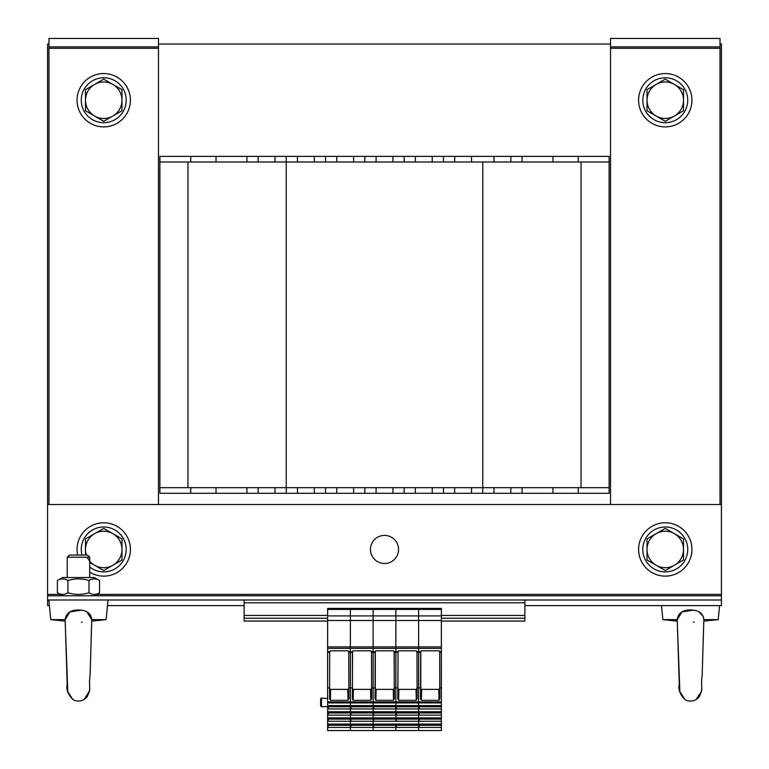 <?xml version="1.0" encoding="UTF-8"?>
<svg xmlns="http://www.w3.org/2000/svg" width="769" height="769" viewBox="0 0 769 769"><rect width="100%" height="100%" fill="white"/><g stroke="black" fill="none" stroke-linecap="round" stroke-linejoin="round"><path stroke-width="1.15" d="M159.885 161.99L159.885 156.376L609.115 156.376L609.115 487.681L159.885 487.681L159.885 161.99L286.231 161.99L286.231 493.294L159.885 493.294L159.885 487.681M48.976 44.064L47.572 44.064L47.572 504.531L721.428 504.531L721.428 44.064L720.024 44.064M47.572 504.531L47.572 605.607L49.399 605.607M610.519 44.064L158.481 44.064M524.881 605.607L721.428 605.607L721.428 595.783L47.572 595.783M107.516 605.607L244.119 605.607M48.976 46.871L48.976 38.45L158.481 38.45L158.481 46.871L48.976 46.871L48.976 504.531M158.481 504.531L158.481 46.871M610.519 46.871L610.519 38.45L720.024 38.45L720.024 46.871L610.519 46.871L610.519 504.531M720.024 504.531L720.024 46.871M246.926 493.294L246.926 487.681M609.115 487.681L609.115 493.294L286.231 493.294M325.537 493.294L325.537 487.681M364.842 493.294L364.842 487.681M404.158 493.294L404.158 487.681L404.158 493.294M443.463 493.294L443.463 487.681M482.769 493.294L482.769 487.681L482.769 493.294M522.074 493.294L522.074 487.681M609.115 161.99L286.231 161.99L286.231 156.376M581.037 161.99L581.037 487.681M187.963 161.99L187.963 487.681L187.963 161.99M246.926 156.376L246.926 161.99M325.537 156.376L325.537 161.99M364.842 156.376L364.842 161.99M404.158 156.376L404.158 161.99L404.158 156.376M443.463 156.376L443.463 161.99M482.769 161.99L482.769 487.681M522.074 156.376L522.074 161.99M721.428 504.531L721.428 595.783M47.572 599.993L721.428 599.993M384.5 563.494A14.034 14.034 0 0 1 372.34 542.433A14.034 14.034 0 0 1 396.66 542.433A14.034 14.034 0 0 1 384.5 563.494M638.597 100.22A26.675 26.675 0 0 1 678.604 77.121A26.675 26.675 0 0 1 678.604 123.319A26.675 26.675 0 0 1 638.597 100.22M638.597 549.451A26.675 26.675 0 0 1 678.604 526.352A26.675 26.675 0 0 1 678.604 572.549A26.675 26.675 0 0 1 638.597 549.451M77.65 555.064A26.675 26.675 0 0 1 108.631 523.237A26.675 26.675 0 0 1 128.606 559.082A26.675 26.675 0 0 1 89.694 572.136M77.054 100.22A26.675 26.675 0 0 1 117.061 77.121A26.675 26.675 0 0 1 117.061 123.319A26.675 26.675 0 0 1 77.054 100.22M665.272 122.684A22.464 22.464 0 0 0 684.727 88.993A22.464 22.464 0 0 0 645.816 88.993A22.464 22.464 0 0 0 665.272 122.684M89.694 566.984A22.464 22.464 0 0 0 126.116 547.566A22.464 22.464 0 0 0 99.96 527.313A22.464 22.464 0 0 0 81.985 555.064M103.728 122.684A22.464 22.464 0 0 0 123.184 88.993A22.464 22.464 0 0 0 84.273 88.993A22.464 22.464 0 0 0 103.728 122.684M665.272 571.915A22.464 22.464 0 0 0 684.727 538.223A22.464 22.464 0 0 0 645.816 538.223A22.464 22.464 0 0 0 665.272 571.915M674.394 84.417L683.526 89.685L683.526 100.22A18.254 18.254 0 0 0 656.149 84.417L665.272 79.149L674.394 84.417M683.526 110.755L674.394 116.023A18.254 18.254 0 0 0 683.526 100.22L683.526 110.755M665.272 121.291L656.149 116.023A18.254 18.254 0 0 0 674.394 116.023L665.272 121.291M647.017 100.22L647.017 89.685L656.149 84.417A18.254 18.254 0 0 0 656.149 116.023L647.017 110.755L647.017 100.22M112.851 84.417L121.983 89.685L121.983 100.22A18.254 18.254 0 0 0 94.606 84.417L103.728 79.149L112.851 84.417M121.983 110.755L112.851 116.023A18.254 18.254 0 0 0 121.983 100.22L121.983 110.755M103.728 121.291L94.606 116.023A18.254 18.254 0 0 0 112.851 116.023L103.728 121.291M85.474 100.22L85.474 89.685L94.606 84.417A18.254 18.254 0 0 0 94.606 116.023L85.474 110.755L85.474 100.22M656.149 565.253L647.017 559.986L647.017 549.451A18.254 18.254 0 0 0 674.394 565.253L665.272 570.531L656.149 565.253M647.017 538.915L656.149 533.648A18.254 18.254 0 0 0 647.017 549.451L647.017 538.915M665.272 528.38L674.394 533.648A18.254 18.254 0 0 0 656.149 533.648L665.272 528.38M683.526 549.451L683.526 559.986L674.394 565.253A18.254 18.254 0 0 0 674.394 533.648L683.526 538.915L683.526 549.451M87.214 557.217A18.254 18.254 0 0 0 94.606 565.253L89.694 562.418M85.474 555.064L85.474 549.451A18.254 18.254 0 0 0 86.368 555.064M85.474 538.915L94.606 533.648A18.254 18.254 0 0 0 85.474 549.451L85.474 538.915M112.851 565.253L103.728 570.531L94.606 565.253A18.254 18.254 0 0 0 121.983 549.451L121.983 559.986L112.851 565.253M103.728 528.38L112.851 533.648A18.254 18.254 0 0 0 94.606 533.648L103.728 528.38M121.983 538.915L121.983 549.451A18.254 18.254 0 0 0 112.851 533.648L121.983 538.915M244.119 599.993L244.119 621.054L327.642 621.054M441.358 621.054L524.881 621.054L524.881 618.238L441.358 618.238M244.119 618.238L327.642 618.238M524.881 599.993L524.881 618.238M353.413 650.814A0.846 0.846 180 0 0 352.577 651.651L353.231 650.814L352.413 651.651L352.423 687.88L350.385 687.88L350.385 702.933L350.385 701.914L373.128 701.914L373.128 702.933L373.128 701.914L395.872 701.914L395.872 702.933L395.872 701.914L418.615 701.914L418.615 702.933L418.615 701.914L441.358 701.914L441.358 608.414L350.385 608.414L350.385 609.433L327.642 609.433L327.642 701.914L350.385 701.914L350.385 646.912L350.385 648.363L327.642 648.363M441.358 615.921L350.385 615.921L350.385 609.433L350.385 646.912L350.385 620.516L327.642 620.516M352.423 651.689L348.77 652.42L348.876 698.608L348.059 700.309L330.391 700.309L329.574 698.608L329.68 651.651L330.497 650.814L347.963 650.814L348.78 651.651L347.963 650.814M327.642 705.606L327.642 702.933L350.385 702.933L350.385 705.606L327.642 705.606L327.642 730.55L350.385 730.55L350.385 727.416L327.642 727.416M373.128 706.807L351.491 706.807L350.385 708.086L350.385 702.933L395.872 702.933L395.872 708.96L373.128 708.96L373.128 708.086L373.128 708.96L350.385 708.96L350.385 708.086L350.385 711.758L327.642 711.758M441.358 701.914L441.358 708.96L418.615 708.96L418.615 708.086L418.615 708.96L395.872 708.96L395.872 715.112L373.128 715.112L373.128 714.238L373.128 715.112L350.385 715.112L350.385 714.238L350.385 717.91L327.642 717.91M441.358 708.96L441.358 715.112L418.615 715.112L418.615 714.238L418.615 715.112L395.872 715.112L395.872 721.264L373.128 721.264L373.128 720.39L373.128 721.264L350.385 721.264L350.385 720.39L350.385 724.071L327.642 724.071M373.128 725.273L351.491 725.273L350.385 726.551L350.385 730.55L373.128 730.55L373.128 727.416L350.385 727.416L350.385 721.264L327.642 721.264M327.642 702.933L327.642 701.914M398.9 650.814A0.846 0.846 180 0 0 398.063 651.651L397.909 687.88L395.872 687.88L395.872 701.914L395.872 609.433L373.128 609.433L373.128 646.912L373.128 608.414L373.128 609.433L350.385 609.433L350.385 608.414L327.642 608.414L327.642 609.433M320.625 706L321.509 706.836L320.625 706L320.625 698.954A0.846 0.846 0 0 1 321.509 698.108L321.509 706.836L327.642 706.519M373.128 719.111L351.491 719.111L350.385 720.39L350.385 715.112L327.642 715.112M373.128 712.959L351.491 712.959L350.385 714.238L350.385 708.96L327.642 708.96M327.642 726.551L328.18 726.551L328.767 724.071M350.385 725.273L328.757 725.273M328.18 726.551L328.18 724.071M350.385 724.811L328.767 724.811M327.642 720.39L328.18 720.39L328.767 717.91M350.385 719.111L328.757 719.111M328.18 720.39L328.18 717.91M350.385 718.65L328.767 718.65M327.642 714.238L328.18 714.238L328.767 711.758M350.385 712.959L328.757 712.959M328.18 714.238L328.18 711.758M350.385 712.498L328.767 712.498M327.642 708.086L328.18 708.086L328.767 705.606M350.385 706.807L328.757 706.807M328.18 708.086L328.18 705.606M350.385 706.346L328.767 706.346M352.423 652.42L350.385 652.42L350.385 687.88L348.77 687.88M329.68 651.651L329.574 698.608M329.68 687.88L327.642 687.88M348.77 652.42L348.876 698.608M330.67 650.814A0.846 0.846 180 0 0 329.834 651.651M330.391 700.309L330.67 689.389A1.029 0.846 91.4 0 1 329.834 688.37M330.67 689.389L347.79 689.389A1.029 0.846 88.6 0 0 348.617 688.37M347.78 650.814A0.846 0.846 0 0 1 348.617 651.651M441.358 609.433L418.615 609.433L418.615 646.912L418.615 608.414L418.615 609.433L395.872 609.433L395.872 608.414L395.872 646.912L373.128 646.912L373.128 648.363L373.128 646.912L327.642 646.912M397.9 651.689L395.872 651.689L395.872 687.88L394.257 687.88L394.362 698.608L393.545 700.309L375.878 700.309L375.061 698.608L375.166 651.689L373.128 651.689L373.128 652.42L373.128 648.363L350.385 648.363L350.385 651.689L348.77 651.689M375.166 687.88L373.128 687.88L373.128 701.914L373.128 652.42L371.514 652.42L371.619 698.608L370.802 700.309L353.134 700.309L352.317 698.608L352.577 651.651M395.872 706.807L374.234 706.807L373.128 708.086L373.128 702.933L373.128 705.606L350.385 705.606M395.872 712.959L374.234 712.959L373.128 714.238L373.128 708.96L373.128 711.758L350.385 711.758M395.872 719.111L374.234 719.111L373.128 720.39L373.128 715.112L373.128 717.91L350.385 717.91M395.872 725.273L374.234 725.273L373.128 727.416L373.128 721.264L373.128 724.071L350.385 724.071M327.642 615.921L350.385 615.921L350.385 620.516L441.358 620.516M350.924 726.551L350.924 724.071M351.51 724.071L351.491 725.273M373.128 724.811L351.51 724.811M350.924 720.39L350.924 717.91M351.51 717.91L351.491 719.111M373.128 718.65L351.51 718.65M350.924 714.238L350.924 711.758M351.51 711.758L351.491 712.959M373.128 712.498L351.51 712.498M350.924 708.086L350.924 705.606M351.51 705.606L351.491 706.807M373.128 706.346L351.51 706.346M375.166 652.42L373.128 652.42L373.128 687.88L371.514 687.88M352.423 687.88L352.317 698.608M353.231 650.814L370.696 650.814L371.514 651.651L370.696 650.814M371.514 652.42L371.619 698.608M353.134 700.309L353.404 689.389A1.029 0.846 91.4 0 1 352.577 688.37M353.404 689.389L370.533 689.389A1.029 0.846 88.6 0 0 371.36 688.37M370.523 650.814A0.846 0.846 0 0 1 371.36 651.651M441.358 646.912L418.615 646.912L418.615 648.363L418.615 646.912L395.872 646.912L395.872 648.363L373.128 648.363L373.128 651.689L371.514 651.689M441.358 687.88L439.733 687.88L439.849 698.608L439.032 700.309L421.364 700.309L420.547 698.608L420.643 651.689L418.615 651.689L418.615 652.42L418.615 648.363L395.872 648.363L395.872 651.689L394.103 651.651L394.362 698.608M420.653 687.88L418.615 687.88L418.615 701.914L418.615 652.42L416.99 652.42L417.106 698.608L416.289 700.309L398.621 700.309L397.804 698.608L398.063 651.651M395.872 705.606L395.872 702.933L418.615 702.933L418.615 705.606L373.128 705.606M441.358 712.959L419.72 712.959L418.615 714.238L418.615 708.96L418.615 711.758L373.128 711.758M441.358 715.112L441.358 719.111L419.72 719.111L418.615 721.264L418.615 715.112L418.615 717.91L373.128 717.91M441.358 719.111L441.358 721.264L418.615 721.264L418.615 724.071L373.128 724.071M441.358 721.264L441.358 727.416L418.615 727.416L418.615 726.551L418.615 730.55L373.128 730.55L373.128 727.416L395.872 727.416L395.872 730.55L395.872 724.071M441.358 727.416L441.358 730.55L418.615 730.55L418.615 727.416L395.872 727.416L396.996 724.071M441.358 725.273L419.72 725.273L418.615 726.551L418.615 721.264L395.872 721.264L396.996 717.91M418.615 725.273L396.977 725.273M396.41 726.551L396.41 724.071M418.615 724.811L396.996 724.811M418.615 719.111L396.977 719.111M396.41 720.39L396.41 717.91M418.615 718.65L396.996 718.65M395.872 717.91L395.872 714.238L396.41 714.238L396.996 711.758M418.615 712.959L396.977 712.959M396.41 714.238L396.41 711.758M418.615 712.498L396.996 712.498M395.872 711.758L395.872 708.086L396.41 708.086L396.996 705.606M418.615 706.807L396.977 706.807M396.41 708.086L396.41 705.606M418.615 706.346L396.996 706.346M420.653 652.42L418.615 652.42L418.615 687.88L416.99 687.88M397.909 687.88L397.804 698.608M397.9 651.651L398.717 650.814L416.183 650.814L417 651.651L417.106 698.608M416.99 652.42L417 651.651M398.621 700.309L398.89 689.389A1.029 0.846 91.4 0 1 398.063 688.37M398.89 689.389L416.01 689.389A1.029 0.846 88.6 0 0 416.846 688.37M416.01 650.814A0.846 0.846 0 0 1 416.846 651.651M441.358 706.807L419.72 706.807L418.615 708.086L418.615 702.933L441.358 702.933M417 651.689L418.615 651.689L418.615 648.363L441.358 648.363M441.358 724.071L418.615 724.071M441.358 717.91L418.615 717.91M441.358 711.758L418.615 711.758M441.358 705.606L418.615 705.606M419.143 726.551L419.143 724.071M419.739 725.244L419.739 724.071M441.358 724.811L419.739 724.811M419.143 720.39L419.143 717.91M419.739 719.092L419.739 717.91M441.358 718.65L419.739 718.65M419.143 714.238L419.143 711.758M419.739 712.94L419.739 711.758M441.358 712.498L419.739 712.498M419.143 708.086L419.143 705.606M419.739 706.788L419.739 705.606M441.358 706.346L419.739 706.346M441.358 652.42L439.733 652.42L439.733 687.88M420.643 651.689L421.46 650.814L438.926 650.814L439.743 651.651L439.849 698.608M439.733 652.42L439.743 651.651M421.643 650.814A0.846 0.846 180 0 0 420.797 651.651L420.797 688.37A1.029 0.846 91.4 0 0 421.633 689.389L438.753 689.389A1.029 0.846 88.6 0 0 439.589 688.37M438.743 650.814A0.846 0.846 0 0 1 439.589 651.651M373.667 726.551L373.667 724.071M374.253 724.071L374.234 725.273M395.872 724.811L374.253 724.811M373.667 720.39L373.667 717.91M374.253 717.91L374.234 719.111M395.872 718.65L374.253 718.65M373.667 714.238L373.667 711.758M374.253 711.758L374.234 712.959M395.872 712.498L374.253 712.498M373.667 708.086L373.667 705.606M374.253 705.606L374.234 706.807M395.872 706.346L374.253 706.346M397.909 652.42L394.257 652.42L394.257 687.88M375.166 651.689L375.974 650.814L393.44 650.814L394.257 651.651M394.257 652.42L394.257 651.689M376.156 650.814A0.846 0.846 180 0 0 375.32 651.651L375.32 688.37A1.029 0.846 91.4 0 0 376.147 689.389L393.267 689.389A1.029 0.846 88.6 0 0 394.103 688.37M393.44 650.814L393.267 650.814A0.846 0.846 0 0 1 394.103 651.651M375.974 650.814L375.32 651.651M677.412 624.861L677.268 621.102L662.888 619.641L677.22 619.641L679.277 684.477C678.075 689.284 679.94 694.272 684.881 699.444A10.67 10.67 0 0 0 696.176 699.463C705.288 688.995 700.078 690.649 702.164 675.413L703.856 619.641L718.198 619.641L719.601 605.607M703.856 619.641C703.193 613.364 698.752 610.144 690.543 609.98C682.622 609.932 678.181 613.162 677.22 619.641L681.997 611.922L693.234 610.144M693.609 610.192L695.339 610.528M698.867 611.807L703.27 616.44M701.405 690.293L701.213 691.706L696.176 699.463A10.67 10.67 0 0 0 696.214 699.434A10.67 10.67 0 0 0 700.001 695.32M87.541 555.064L69.383 555.064L67.23 557.217L89.694 557.217L87.541 555.064M65.336 624.861L65.182 621.102L50.802 619.641L65.144 619.641L67.201 684.477C65.999 689.284 67.864 694.272 72.795 699.444A10.67 10.67 0 0 0 84.09 699.463C93.212 688.995 87.993 690.649 90.088 675.413L91.78 619.641L106.112 619.641L108.083 599.993M86.791 611.807L91.78 619.641C91.117 613.364 86.676 610.144 78.457 609.98C70.546 609.932 66.105 613.162 65.144 619.641L69.912 611.922L81.158 610.144M81.533 610.192L83.263 610.528M89.329 690.293L89.137 691.706L84.09 699.463A10.67 10.67 0 0 0 84.129 699.434A10.67 10.67 0 0 0 87.926 695.32M57.387 580.537L62.597 577.529L94.327 577.529L99.537 580.537C96.019 578.346 92.511 578.346 88.993 580.537C81.975 578.346 74.949 578.346 67.922 580.537C64.413 578.346 60.895 578.346 57.387 580.537L57.387 592.774C60.895 594.966 64.413 594.966 67.922 592.774C74.949 594.966 81.975 594.966 88.993 592.774C92.511 594.966 96.019 594.966 99.537 592.774L94.327 595.783M67.922 592.774L67.922 580.537M88.993 592.774L88.993 580.537M99.537 592.774L99.537 580.537M158.481 48.274L48.976 48.274M720.024 48.274L610.519 48.274M190.77 493.294L190.77 487.681M216.041 493.294L216.041 487.681M258.153 493.294L258.153 487.681M275.004 493.294L275.004 487.681M297.459 493.294L297.459 487.681M314.31 493.294L314.31 487.681M336.764 493.294L336.764 487.681M353.615 493.294L353.615 487.681M376.079 493.294L376.079 487.681M392.921 493.294L392.921 487.681M415.385 493.294L415.385 487.681M432.236 493.294L432.236 487.681M454.69 493.294L454.69 487.681M471.541 493.294L471.541 487.681M493.996 493.294L493.996 487.681M510.847 493.294L510.847 487.681M552.959 493.294L552.959 487.681M578.23 493.294L578.23 487.681M190.77 156.376L190.77 161.99M216.041 156.376L216.041 161.99M258.153 156.376L258.153 161.99M275.004 156.376L275.004 161.99M297.459 156.376L297.459 161.99M314.31 156.376L314.31 161.99M336.764 156.376L336.764 161.99M353.615 156.376L353.615 161.99M376.079 156.376L376.079 161.99M392.921 156.376L392.921 161.99M415.385 156.376L415.385 161.99M432.236 156.376L432.236 161.99M454.69 156.376L454.69 161.99M471.541 156.376L471.541 161.99M493.996 156.376L493.996 161.99M510.847 156.376L510.847 161.99M552.959 156.376L552.959 161.99M578.23 156.376L578.23 161.99M47.572 594.379L60.165 594.379M96.759 594.379L721.428 594.379M244.119 615.431L327.642 615.431M441.358 615.431L524.881 615.431M244.119 602.8L524.881 602.8M329.68 652.42L327.642 652.42M329.68 651.689L327.642 651.689M347.79 689.389L348.059 700.309M370.533 689.389L370.802 700.309M416.01 689.389L416.289 700.309M441.358 651.689L439.743 651.689M420.547 698.608L420.797 688.37M421.364 700.309L421.633 689.389M438.753 689.389L439.032 700.309M375.061 698.608L375.32 688.37M375.878 700.309L376.147 689.389M393.267 689.389L393.545 700.309M327.642 698.425L321.509 698.108M703.164 640.596L703.818 621.102L718.198 619.641M662.888 619.641L661.484 605.607M684.881 699.444L679.863 691.658L677.72 634.06M677.681 632.829L677.604 630.426M694.215 622.063L693.484 622.198M89.694 577.529L89.694 557.217M67.23 577.529L67.23 557.217M91.088 640.596L91.732 621.102L106.112 619.641M50.802 619.641L48.841 599.993M72.795 699.444L67.778 691.658L65.644 634.06M65.605 632.829L65.528 630.426M82.139 622.063L81.408 622.198M62.597 595.783L57.387 592.774"/></g></svg>
